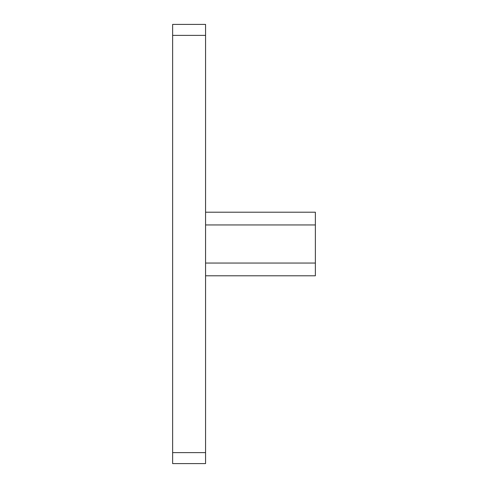 <?xml version="1.0" encoding="UTF-8"?>
<svg xmlns="http://www.w3.org/2000/svg" width="488" height="488" viewBox="0 0 488 488"><rect width="100%" height="100%" fill="white"/><g stroke="black" fill="none" stroke-linecap="round" stroke-linejoin="round"><path stroke-width="0.73" d="M205.57 212.213L315.37 212.213L315.37 263.05L205.57 263.05M172.63 24.4L205.57 24.4L172.63 24.4L172.63 452.62L205.57 452.62L205.57 463.6L172.63 463.6L172.63 452.62M205.57 24.4L205.57 452.62M315.37 263.05L315.37 275.787L205.57 275.787M315.37 224.95L205.57 224.95M205.57 35.38L172.63 35.38"/></g></svg>
